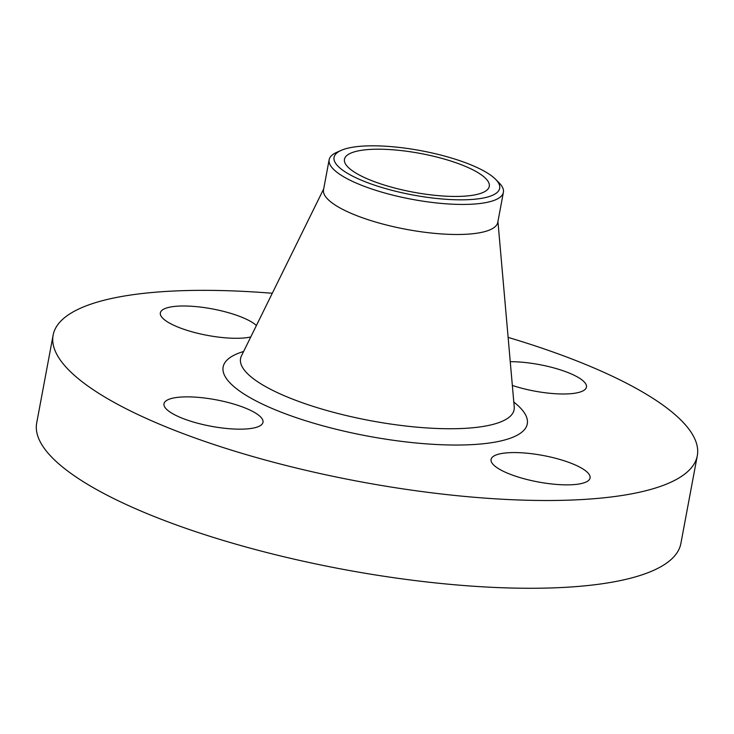 <?xml version="1.0" encoding="UTF-8"?>
<svg xmlns="http://www.w3.org/2000/svg" width="734" height="734" viewBox="0 0 734 734"><rect width="100%" height="100%" fill="white"/><g stroke="black" fill="none" stroke-linecap="round" stroke-linejoin="round"><path stroke-width="1.1" d="M510.249 361.688A50.362 13.46 -169.4 0 1 584.337 382.056A50.362 13.46 -169.4 0 1 586.438 387.102A50.362 13.46 -169.4 0 1 512.341 385.451M508.121 337.392A327.676 87.566 -169.4 0 1 697.3 455.704L680.877 543.472A327.676 87.566 -169.4 0 1 453.016 584.622A327.676 87.566 -169.4 0 1 36.7 422.922L53.123 335.154A327.676 87.566 -169.4 0 1 272.286 293.261M697.3 455.704A327.676 87.566 -169.4 0 1 469.439 496.854A327.676 87.566 -169.4 0 1 53.123 335.154M495.569 179.27L499.083 182.812A88.63 23.69 -169.4 0 1 503.396 192.326L497.771 222.374A88.63 23.69 -169.4 0 1 436.134 233.504A88.63 23.69 -169.4 0 1 323.529 189.767L329.153 159.718A88.63 23.69 -169.4 0 1 332.3 154.947A88.63 23.69 -169.4 0 1 336.612 152.406L341.163 150.378A84.236 22.506 -169.4 0 1 421.013 150.699A84.236 22.506 -169.4 0 1 495.569 179.27A84.236 22.506 -169.4 0 1 496.67 192.849A84.236 22.506 -169.4 0 1 394.415 190.95A84.236 22.506 -169.4 0 1 337.071 152.791A84.236 22.506 -169.4 0 1 341.163 150.378M503.396 192.326A88.63 23.69 -169.4 0 1 500.239 197.097A88.63 23.69 -169.4 0 1 441.758 203.456A88.63 23.69 -169.4 0 1 329.153 159.718M438.051 195.62A73.657 19.68 -169.4 0 1 344.466 159.278A73.657 19.68 -169.4 0 1 395.69 150.02A73.657 19.68 -169.4 0 1 489.275 186.372A73.657 19.68 -169.4 0 1 438.051 195.62M250.762 336.952A50.362 13.46 -169.4 0 1 224.338 337.732A50.362 13.46 -169.4 0 1 160.351 312.877A50.362 13.46 -169.4 0 1 195.372 306.555A50.362 13.46 -169.4 0 1 256.405 325.511M260.891 417.242A50.362 13.46 -169.4 0 1 262.992 422.279A50.362 13.46 -169.4 0 1 219.585 427.647A50.362 13.46 -169.4 0 1 166.095 408.792A50.362 13.46 -169.4 0 1 163.994 403.755A50.362 13.46 -169.4 0 1 207.401 398.388A50.362 13.46 -169.4 0 1 260.891 417.242M526.085 453.126A50.362 13.46 -169.4 0 1 590.072 477.972A50.362 13.46 -169.4 0 1 555.051 484.302A50.362 13.46 -169.4 0 1 491.074 459.447A50.362 13.46 -169.4 0 1 526.085 453.126M497.936 221.503L514.231 406.93A139.148 37.186 -169.4 0 1 417.343 427.197A139.148 37.186 -169.4 0 1 241.449 355.88L241.174 356.329M513.8 402.058A154.709 41.343 -169.4 0 1 419.701 443.318A154.709 41.343 -169.4 0 1 255.882 400.837A154.709 41.343 -169.4 0 1 243.605 351.485M514.231 406.93L514.323 407.443M323.694 188.895L241.449 355.88"/></g></svg>
